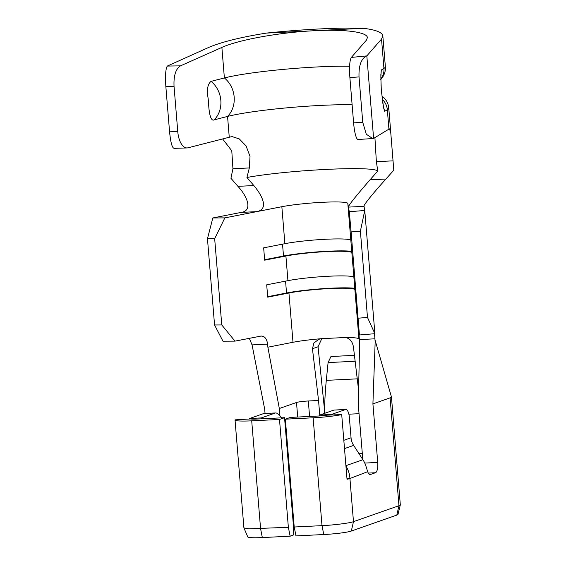 <?xml version="1.0" encoding="UTF-8"?>
<svg xmlns="http://www.w3.org/2000/svg" width="566" height="566" viewBox="0 0 566 566"><rect width="100%" height="100%" fill="white"/><g stroke="black" fill="none" stroke-linecap="round" stroke-linejoin="round"><path stroke-width="0.85" d="M321.799 338.652L318.057 346.767L324.566 410.407A139.717 46.44 -92.8 0 1 326.299 380.366L328.089 362.58L330.954 356.516L354.521 355.349M369.796 474.541L370.405 474.506A9.318 3.099 -92.8 0 1 370.1 474.57A9.318 3.099 -92.8 0 1 367.674 471.676L349.93 478.518A24.84 2.292 175.3 0 1 347.029 479.289L341.708 414.588A24.84 2.292 175.3 0 1 313.132 417.8L285.342 419.173L294.214 527.01L321.997 525.644C333.218 525.191 350.524 522.998 353.481 521.654L398.966 505.707A24.84 2.292 -4.7 0 0 400.318 504.9A24.84 2.292 -4.7 0 0 400.318 504.822L391.453 396.985A24.84 2.292 175.3 0 1 390.094 397.863L372.916 403.891L377.727 462.429A9.318 3.099 -92.8 0 1 375.456 472.737L368.31 473.091M243.918 527.908L248.927 528.835L288.363 527.3L279.498 419.463L251.707 420.835A24.84 2.292 175.3 0 1 235.039 420.036A24.84 2.292 175.3 0 1 235.102 419.852L250.724 418.925A9.318 0.863 175.3 0 0 256.766 419.059L284.549 417.694L293.669 528.609L293.167 535.125L290.132 536.193L262.334 537.566A21.734 2.009 175.3 0 1 247.781 536.922L243.925 527.944M370.405 474.506L375.456 472.737M265.044 413.435L264.697 409.232L252.061 344.892L249.323 338.319M341.708 414.588L327.134 415.147A9.318 0.863 175.3 0 1 318.184 416.031L290.4 417.404L285.342 419.173M279.498 419.463L284.549 417.694M331.492 414.984L331.45 414.461L345.6 409.501L333.905 410.081L345.904 409.444A9.318 3.099 87.2 0 1 349.392 417.68L351.047 437.787A15.523 14.575 -109.3 0 0 353.644 445.392L362.919 459.719A24.84 23.312 70.7 0 1 366.004 466.356L367.674 471.676M346.972 478.603L349.93 478.518A24.847 23.319 -109.3 0 0 345.939 466.044M331.45 414.461L319.755 415.041L319.401 415.96M261.768 418.819L261.259 417.927L249.564 418.507L249.599 418.989M333.905 410.081L319.755 415.041L318.552 400.487L308.314 400.99A9.318 0.863 -4.7 0 0 296.506 402.49L279.321 408.51L267.874 347.206L292.997 342.281L288.943 292.983L267.711 297.143L266.699 284.818L287.931 280.658A37.257 3.438 175.3 0 1 328.888 276.229A37.257 3.438 175.3 0 1 353.892 277.397L354.903 289.721A37.257 3.438 -4.7 0 0 329.9 288.554A37.257 3.438 -4.7 0 0 288.943 292.983M249.564 418.507L263.714 413.541A9.318 3.099 -92.8 0 1 264.011 413.484L275.409 412.968L263.714 413.541M261.259 417.927L275.409 412.968C277.043 412.791 279.144 414.468 281.698 417.984M287.931 280.658L285.901 256.009L264.669 260.169L263.657 247.844L284.889 243.684L281.847 206.71L224.851 217.882L214.67 238.668L207.46 238.71L212.837 217.96L241.166 212.406C252.691 210.863 247.894 197.046 237.932 186.348L230.928 178.269L232.937 168.753L231.784 150.818L222.629 138.946M388.934 129.126L387.335 109.74L384.696 111.339L383.564 107.689L381.307 90.213L380.847 76.969L381.293 70.007L383.939 68.401L381.526 39.082L366.825 55.907L373.61 138.401L388.934 129.126A93.142 8.603 175.3 0 0 389.097 129.027L389.479 128.885L390.781 132.876L393.795 170.225L385.906 179.04C375.329 190.77 362.926 205.437 364.023 206.335L364.759 210.46L374.89 333.699L359.417 334.987L351.111 231.933L349.286 211.741L347.807 203.449L353.892 277.397M374.515 333.735L375.166 341.906L372.916 403.891M354.903 289.721L358.957 339.02L359.608 342.678L358.752 331.259L359.417 334.987M214.67 238.668L221.766 324.941L234.982 341.128L261.251 336.027M260.636 336.098C264.414 335.815 266.742 338.489 267.626 344.121L267.874 347.206M281.847 206.71A37.257 3.438 175.3 0 1 322.811 202.281A37.257 3.438 175.3 0 1 347.807 203.449M364.023 206.335L348.458 207.106C347.963 205.578 359.764 191.648 370.001 179.825L385.906 179.04M370.008 179.825L377.777 171.017C372.86 165.732 288.575 169.892 246.939 177.476L253.837 185.563C263.034 196.423 268.631 209.498 256.731 211.634L241.166 212.406M352.116 104.731A77.62 7.167 -4.7 0 0 227.553 116.433L214.217 119.851C210.722 121.789 209.059 112.747 208.67 104.781L208.161 98.59C206.625 89.838 207.588 84.093 211.054 81.362L224.384 77.952L221.879 47.417L180.504 65.847C175.729 68.861 173.571 75.681 174.038 86.308L165.838 86.449C165.138 75.603 165.626 68.811 167.31 66.066L208.203 47.643C221.15 42.068 240.564 37.215 266.445 33.09L363.443 28.3A93.142 8.603 -4.7 0 0 266.445 33.09M353.608 122.872L362.749 122.277L366.28 134.227L372.725 138.543L358.066 139.498A18.628 3.382 -93.7 0 1 353.608 122.872L349.887 77.627C349.172 67.014 349.654 60.272 351.345 57.414L366.315 40.285L367.405 37.681C367.277 32.064 345.295 29.135 314.944 30.691C280.184 32.304 238.491 39.797 221.879 47.417M174.038 86.308L177.759 131.553A18.628 8.851 88.2 0 0 187.084 147.938A18.628 8.851 88.2 0 0 188.011 147.804L229.265 137.248L227.553 116.433A24.84 21.734 75.6 0 0 224.384 77.952A77.62 7.167 175.3 0 1 349.618 66.264M362.749 122.277L359.021 76.905L349.887 77.627M165.838 86.449L169.567 131.814L177.759 131.553M359.608 342.678L358.292 404.612L362.806 459.55M279.922 415.755L279.321 408.51M234.982 341.128L222.969 341.199L214.556 324.983L221.766 324.941M358.2 318.198L367.483 317.427L360.393 231.161L351.111 231.933M207.46 238.71L214.556 324.983M212.837 217.96L224.851 217.882M349.286 211.741L364.759 210.46L360.393 231.161M246.939 177.476L249.337 167.946L232.937 168.753M392.769 160.864L376.369 161.671L377.777 171.017M249.337 167.946L250.016 156.343L246.026 145.83L239.284 138.918L232.251 136.647L230.942 136.831A77.62 7.167 -4.7 0 0 229.265 137.248M351.345 57.414L366.825 55.907M381.526 39.082L382.835 35.962C382.34 32.389 375.881 29.835 363.443 28.3M400.318 504.9L397.983 514.388A21.734 2.009 175.3 0 1 396.801 515.095L351.316 531.042A21.734 2.009 175.3 0 1 323.78 534.53L295.983 535.903L294.214 527.01M288.363 527.3L290.132 536.193M293.881 522.984L293.223 523.21M292.792 517.911L293.443 517.678M358.957 339.02C358.533 337.987 353.948 337.485 345.196 337.52C349.583 338.143 352.314 341.206 353.403 346.71L358.596 390.165M318.552 400.487L312.453 348.734L313.911 342.968L318.927 339.239L321.53 338.673C309.991 339.642 300.482 340.845 292.997 342.281M324.523 413.364A139.717 46.44 -92.8 0 1 324.566 410.407M344.963 337.52L321.566 338.673M355.257 361.242L328.089 362.58M284.889 243.684A37.257 3.438 175.3 0 1 325.853 239.255A37.257 3.438 175.3 0 1 350.849 240.423M285.901 256.009A37.257 3.438 175.3 0 1 326.865 251.58A37.257 3.438 175.3 0 1 351.861 252.747M352.045 251.396A40.363 3.729 -4.7 0 0 283.502 256.023L264.633 259.723M355.087 288.37A40.363 3.729 -4.7 0 0 286.538 292.997L267.676 296.697M376.369 161.671L374.918 137.609M366.032 56.253C360.995 59.168 358.66 66.052 359.021 76.905M372.725 138.543L373.61 138.401M367.483 317.427L374.89 333.699M174.363 148.242C172.312 148.568 170.713 143.092 169.567 131.814M251.707 420.835L260.579 528.672L262.334 537.566M313.132 417.8L321.997 525.644L323.78 534.53M390.094 397.863L398.966 505.707L396.801 515.095M351.316 531.042L353.481 521.654L349.93 478.518M345.904 465.684L362.919 459.719M353.644 445.392L344.503 448.597M343.824 440.32L351.047 437.787M364.759 463.073L377.727 462.429M374.918 338.822L359.353 339.593M267.626 344.121L252.061 344.892M237.932 186.341L253.837 185.563M167.31 66.066L180.504 65.847M308.314 400.99L309.588 416.456M296.506 402.49L297.702 417.043M318.064 346.767L312.453 348.734M357.33 378.838L326.299 380.366M348.868 414.199L359.035 413.696M358.879 453.479L362.297 453.309M282.526 244.144L283.502 256.023M285.561 281.118L286.538 292.997M211.054 81.362A24.84 21.734 75.6 0 1 214.217 119.851M390.802 132.876L388.764 108.049A93.142 8.603 175.3 0 1 387.335 109.74A15.523 15.197 58.8 0 0 382.305 99.432M380.883 78.95A15.523 15.197 58.8 0 0 383.939 68.401A93.142 8.603 -4.7 0 0 385.368 66.71L382.857 36.182M382.121 98.003A87.971 8.129 -4.7 0 0 382.121 96.192L381.866 95.994M383.302 106.047L384.696 111.339M381.293 70.007L380.883 75.066M243.911 527.873L235.039 420.036M391.446 396.922L375.003 339.89M359.544 345.522L359.169 340.201M359.028 339.437L359.134 339.954M174.01 148.356L187.084 147.938M382.121 96.192C386.09 99.276 388.304 103.231 388.764 108.049M385.368 66.71C385.743 71.408 384.208 75.667 380.748 79.502M383.465 107.13L382.644 101.887M381.081 85.699L380.847 74.535"/></g></svg>
